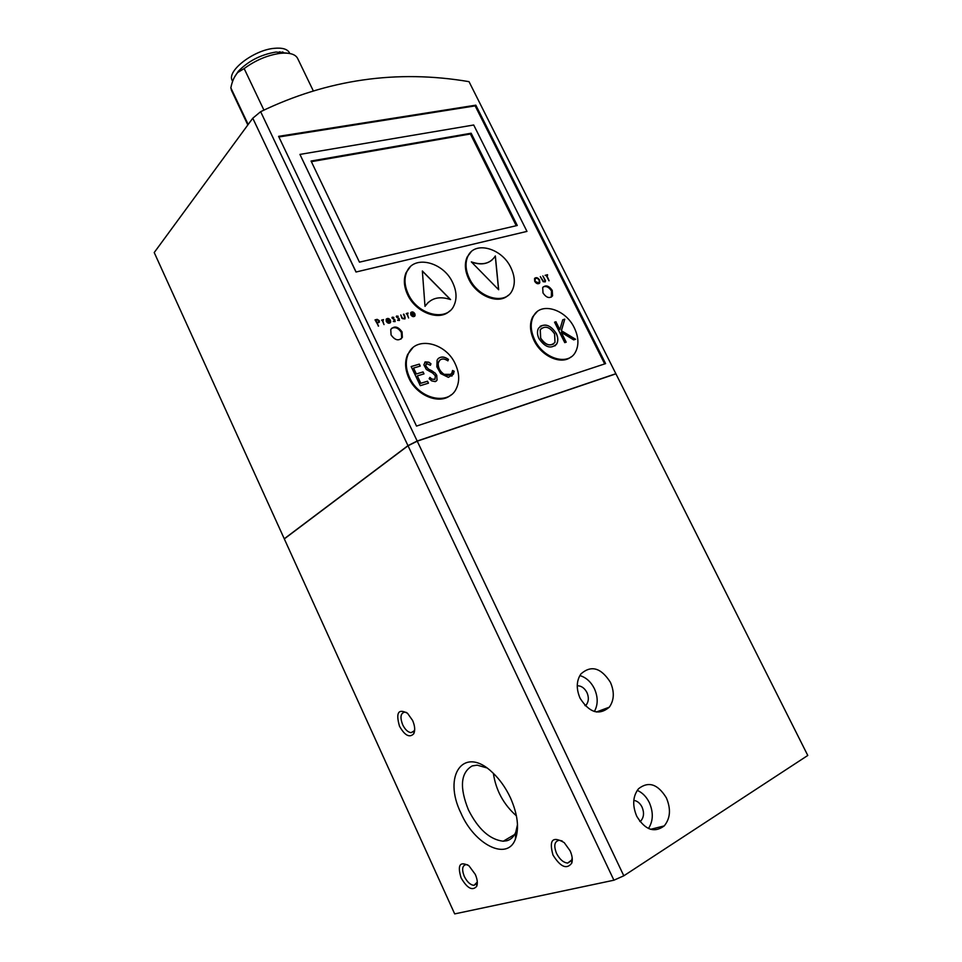 <?xml version="1.0" encoding="UTF-8"?>
<svg xmlns="http://www.w3.org/2000/svg" width="962" height="962" viewBox="0 0 962 962"><rect width="100%" height="100%" fill="white"/><g stroke="black" fill="none" stroke-linecap="round" stroke-linejoin="round"><path stroke-width="1.44" d="M289.815 53.511L289.622 53.102C287.674 49.134 282.539 47.535 274.218 48.328C253.715 50.036 226.695 70.911 232.155 80.387L232.347 80.796M234.235 77.549L238.215 71.392C248.292 61.003 260.894 54.557 275.998 52.032L287.698 53.211M231.626 90.717L230.844 87.855C232.155 81.229 234.451 76.106 237.758 72.487L244.156 68.567C255.567 60.209 267.568 55.147 280.134 53.355L284.127 53.078C291.45 53.054 296.007 54.93 297.775 58.73L313.167 90.596M230.844 87.855L248.172 124.495M553.547 343.975C548.821 346.248 544.516 344.324 540.608 338.191L540.199 329.858L541.618 328.198M540.692 338.131L540.271 329.798C544.769 325.324 549.542 326.695 554.605 333.922L555.002 342.328C550.517 346.741 545.743 345.346 540.692 338.131M562.193 840.98L559.283 840.271C554.449 841.257 553.535 845.634 556.529 853.39C559.656 859.391 563.383 862.625 567.688 863.082L571.777 859.932L572.174 857.767M467.76 864.874L466.125 864.585C462.229 865.487 461.616 869.42 464.285 876.394C467.111 881.962 470.334 884.944 473.977 885.353L477.308 882.07M406.673 712.565L404.87 712.108C400.613 713.01 399.867 717.207 402.645 724.711C405.074 729.569 407.888 732.226 411.099 732.671L414.213 730.819L414.706 729.533M486.76 767.868L477.176 765.151L472.162 765.932C460.618 772.751 459.379 787.397 468.434 809.884C478.21 829.208 489.826 839.658 503.246 841.221L506.878 840.74C510.906 839.598 513.876 836.748 515.776 832.178L517.496 824.638M493.374 773.352C495.875 790.295 503.559 804.46 516.414 815.86M538.816 282.936L535.004 281.385L535.317 278.619M535.185 281.229L535.052 278.98C536.303 277.717 537.662 278.114 539.129 280.17L539.261 282.431C538.011 283.694 536.652 283.285 535.185 281.229M378.571 321.957L376.851 322.498L375.853 320.394L377.501 319.997L378.775 320.791L378.583 321.957M436.231 381.144L437.073 379.942L436.688 375.348L435.161 373.064L436.76 375.288L437.013 380.182L435.305 381.613L431.722 380.904L429.148 378.727L429.882 377.405L431.974 379.136L434.98 379.305L435.317 375.745L432.587 373.028L426.346 369.504L423.869 364.826L425.216 361.916L428.775 362.181L430.964 363.768L430.375 365.271L426.671 363.6L425.637 365.788L428.318 368.951L435.161 373.064M556.276 333.417C558.14 337.385 558.309 340.873 556.77 343.867C551.19 349.35 545.262 347.607 538.985 338.648C537.157 334.716 536.976 331.277 538.467 328.307C544.047 322.739 549.987 324.435 556.276 333.417M554.954 345.911L556.685 343.927C558.225 340.933 558.068 337.446 556.204 333.477C551.382 325.877 546.031 323.497 540.151 326.31M594.36 711.519C598.111 704.713 598.123 697.089 594.372 688.624C590.872 681.757 586.038 677.404 579.845 675.564M580.122 698.304C589.369 712.77 599.098 715.728 609.295 707.19C614.213 700.228 614.586 691.931 610.401 682.298C601.034 667.724 591.221 664.91 580.976 673.869C576.346 680.723 576.07 688.864 580.122 698.304M648.472 828.51C653.27 821.019 653.535 812.361 649.29 802.536C646.344 796.632 642.327 792.568 637.241 790.367M636.748 816.281C645.141 830.002 654.304 833.2 664.237 825.913C670.37 818.397 671.079 809.042 666.365 797.859C657.84 784.03 648.58 780.976 638.576 788.696C632.78 796.115 632.178 805.314 636.748 816.281M552.97 854.99C560.461 867.039 566.738 869.744 571.777 863.106C572.811 859.679 572.234 855.555 570.069 850.745L564.213 842.616C552.573 835.858 548.833 839.982 552.97 854.99M461.087 877.849C467.195 888.347 472.402 891.173 476.707 886.303C477.861 883.188 477.368 879.196 475.24 874.326L468.963 865.788C459.848 861.026 457.227 865.042 461.087 877.849M399.495 726.202C404.798 735.545 409.547 738.058 413.744 733.765C415.319 730.362 414.935 725.925 412.59 720.442L407.551 713.311C398.316 708.381 395.635 712.674 399.495 726.202M461.026 813.275C474.531 844.624 507.311 861.447 515.391 839.189C519.372 828.054 517.688 814.189 510.353 797.606C505.627 787.637 499.699 779.292 492.568 772.594C463.804 744.708 442.292 775.588 461.026 813.275M577.248 685.75C581.301 685.762 584.535 688.022 586.94 692.532C588.972 697.258 588.78 701.334 586.363 704.773L585.329 705.807M633.802 800.384C637.253 800.889 639.995 803.102 642.027 807.034C644.312 812.517 643.951 817.111 640.933 820.814L640.019 821.608M544.853 279.966L542.857 275.926L545.526 280.7L545.238 281.818L543.205 281.734L540.307 276.611L543.41 281.301L544.696 281.373L544.853 279.966M539.598 280.05L539.778 282.852C538.215 284.415 536.519 283.922 534.704 281.361L534.535 278.559C536.099 276.996 537.794 277.489 539.598 280.05M539.237 283.465L539.417 280.195C538.059 278.066 536.543 277.369 534.884 278.102M414.514 316.354L414.983 315.764C413.696 317.195 412.301 316.871 410.798 314.815L410.678 312.794C411.964 311.351 413.359 311.664 414.862 313.732L411.339 314.802L415.151 314.887M414.694 313.913L410.966 312.361M404.725 316.486L404.906 318.939L405.158 317.652L403.391 314.346M401.779 317.051L400.769 314.935L402.26 317.917L403.294 318.675L404.737 318.121L403.824 314.117L404.894 316.33M399.374 320.478L399.122 318.386L399.47 320.418L397.619 320.322L399.158 319.264L396.26 316.738L396.572 316.017L398.196 316.257L397.005 317.352L399.122 318.386M395.045 321.645L394.793 319.552L395.142 321.585L393.29 321.488L394.829 320.43L391.931 317.893L392.243 317.171L393.867 317.412L392.676 318.506L394.793 319.552M390.091 322.919L390.572 322.306C389.249 323.797 387.818 323.497 386.279 321.392L386.147 319.372C387.47 317.869 388.901 318.169 390.452 320.274L386.832 321.38L390.74 321.44M390.283 320.454L386.459 318.903M377.212 319.36L379.281 320.659L379.365 322.054L377.164 323.148L378.559 326.07L375.036 319.877L377.212 319.36L375.084 319.973M379.004 322.51L379.112 320.815L377.044 319.516M552.248 290.44L552.561 295.851C549.603 298.773 546.416 297.823 543.013 292.989L542.688 287.614C545.646 284.668 548.833 285.606 552.248 290.44M551.31 297.138L551.503 291.041C549.074 287.157 546.308 285.786 543.181 286.916M402.056 331.914L402.369 337.373C398.881 341.294 395.117 340.476 391.077 334.944L390.752 329.533C394.24 325.577 398.003 326.371 402.056 331.914M400.938 339.105L401.671 337.987L401.358 332.527C398.533 328.054 395.238 326.683 391.462 328.415M450.913 394.997C439.802 404.918 416.895 395.995 408.958 378.27C404.99 369.504 404.569 361.544 407.684 354.389L412.674 347.931M409.632 377.717C405.663 368.951 405.23 360.978 408.345 353.824C415.873 335.738 445.839 342.58 455.254 363.913C459.439 373.003 459.788 381.253 456.289 388.648C448.689 405.772 419.071 399.206 409.632 377.717M449.639 311.015C439.321 321.464 415.62 312.458 407.599 294.649C403.884 286.556 403.367 279.233 406.06 272.691L410.161 266.967M408.261 294.047C404.533 285.942 404.016 278.619 406.71 272.066C413.516 254.497 443.398 261.748 452.693 282.66C456.613 291.041 457.058 298.617 454.064 305.363C447.186 322.078 417.604 315.139 408.261 294.047M508.14 295.358C498.46 304.822 476.479 295.899 468.698 278.98C464.85 270.743 464.345 263.42 467.183 256.998L471.031 251.948M469.372 278.391C465.524 270.142 465.019 262.806 467.845 256.397C474.543 240.5 501.936 248.04 510.906 267.749C514.923 276.238 515.367 283.79 512.253 290.368C505.519 305.531 478.379 298.256 469.372 278.391M570.935 356.974C561.291 365.151 541.486 356.433 533.994 340.416C529.809 331.409 529.389 323.521 532.744 316.763L536.964 311.856M534.716 339.875C530.519 330.856 530.098 322.967 533.453 316.197C540.56 301.575 565.608 309.03 574.338 327.886C578.703 337.145 579.064 345.25 575.408 352.176C568.289 366.101 543.458 358.874 534.716 339.875M417.171 441.029L260.642 111.688L252.778 118.206L154.221 252.549L284.259 538.78L407.972 445.647L417.171 441.029L615.86 373.713L807.779 755.459L623.809 875.805L613.912 880.206L408.032 445.779L417.243 441.161L615.921 373.833M260.642 111.688C327.489 79.425 396.945 69.42 469.023 81.662L615.86 373.713M284.355 53.078L282.551 51.912M244.156 68.567L263.889 110.041M414.117 313.432L411.111 314.237L411.183 313.143L414.117 313.432L410.942 314.394L411.387 312.83M389.694 319.973L386.604 320.803L386.676 319.721L389.694 319.973L386.435 320.959L386.88 319.384M516.245 225.709L470.406 133.983L311.363 161.664M447.859 360.822L448.376 359.463C444.697 356.734 441.39 356.373 438.456 358.369M451.839 376.13L454.1 371.308L452.537 370.562M439.887 360.053L438.179 363.035C437.842 367.568 439.766 371.344 443.951 374.35L450.673 374.338M429.834 377.489L431.902 379.196L434.896 379.377M435.089 373.124L431.553 370.55M426.094 363.913L425.577 365.849L428.246 369.011L431.481 370.61M430.339 365.247L430.892 363.828L428.703 362.241L424.807 362.205M420.166 366.101L419.252 364.177L411.159 366.582M428.367 383.189L427.453 381.265L420.755 383.321L417.304 375.901L420.827 383.261L427.525 381.205L428.463 383.165L420.298 385.678L411.147 366.546L419.324 364.117L420.25 366.065L413.552 368.061L416.366 373.941L423.064 371.921L424.001 373.881L417.304 375.901M423.917 373.905L422.991 371.981L416.293 374.002L413.552 368.061M428.318 302.308L425 306.313L422.354 270.983L450.565 299.579C439.237 295.791 430.723 298.052 425 306.361M450.36 299.495L422.366 271.128M498.569 289.67L495.274 256.072M471.476 262.037C479.882 265.043 486.772 264.334 492.135 259.896M555.94 321.813L559.812 329.581L555.94 321.813L554.569 322.222M566.113 342.207L561.279 332.311L566.197 342.183L564.742 342.628L554.557 322.186L556.012 321.753M575.456 339.309L561.363 330.7L564.73 319.216L562.734 319.805M378.415 322.114L376.851 322.498M375.853 320.394L376.683 322.655M470.406 133.983L471.152 133.225L517.267 225.481L359.451 262.157L311.063 161.027L471.152 133.225M454.1 371.308L453.439 374.17L448.352 377.357L440.644 373.545L436.844 366.799L437.109 360.161L438.071 358.718C441.017 356.277 444.48 356.505 448.448 359.403L447.895 360.858C443.927 358.165 440.861 358.393 438.72 361.568L438.179 363.035M438.251 362.975C437.914 367.52 439.838 371.284 444.023 374.29C447.57 376.022 450.216 375.517 451.96 372.763L452.549 370.466L454.172 371.26M498.665 289.766L471.332 261.88C482.299 265.656 490.295 263.672 495.346 255.952L498.665 289.766M561.363 330.7L575.577 339.273L573.653 339.875L561.279 332.311M564.73 319.216L561.447 330.651M559.884 329.521L562.746 319.769L564.802 319.156M408.032 445.779L284.307 538.9L454.689 913.9L613.912 880.206M547.57 275.336L545.129 275.433M549.134 280.736L546.801 275.541L548.953 280.784L546.38 275.661L545.093 275.336L547.51 274.699L546.801 275.541M542.436 279.93L543.217 281.445L544.624 281.433M542.255 280.086L540.355 276.695M545.081 281.938L545.177 280.231L542.905 276.022M411.339 314.802L414.093 315.873M406.481 313.516L406.806 314.189L406.217 313.588M408.622 317.965L406.649 313.359M407.491 313.792L407.936 316.534M407.876 313.6L407.215 313.263L408.08 313.071L407.419 314.682L408.104 316.378M401.611 317.207L403.114 318.831L404.521 318.41M397.691 320.045L398.917 320.009M398.941 318.542L398.1 317.917M396.897 316.63L397.931 318.073M397.943 316.666L396.44 316.149M393.35 321.2L394.588 321.176M394.624 319.709L393.771 319.071M392.568 317.785L393.602 319.228M393.626 317.833L392.243 317.171M386.832 321.38L389.658 322.438M381.866 320.081L382.191 320.767L381.589 320.154M384.03 324.591L382.046 319.925M382.888 320.37L383.333 323.148M383.297 320.166L382.611 319.829L383.501 319.625L382.816 321.26L383.501 322.991M378.343 326.13L377.164 323.148M356.072 271.945L299.94 154.413L473.701 125L526.972 231.397L356 272.018L299.94 154.413M623.809 875.805L417.243 441.161M406.974 314.033L407.203 313.263M404.906 318.939L402.032 318.422L400.769 314.935M382.359 320.599L382.611 319.829M356 272.018L526.972 231.397M604.689 363.913L475.156 105.88L278.896 136.977M475.829 105.171L278.595 136.351L416.522 426.082L605.603 363.612L475.829 105.171L475.156 105.88M252.778 118.206L407.972 445.647M279.461 51.804L284.127 53.078M231.397 90.248L247.823 124.964M567.688 863.082L571.428 860.749M473.977 885.353L476.731 883.693M411.099 732.671L413.937 731.252M514.634 834.523L503.246 841.221M609.295 707.19L596.404 711.988M664.237 825.913L650.613 829.316M571.777 859.932L571.777 863.106M476.96 883.212L476.707 886.303M414.213 730.819L413.744 733.765M515.776 832.178L515.391 839.189M586.363 704.773L584.872 705.338M640.933 820.814L639.67 821.139M551.815 296.44L552.561 295.851M401.671 337.987L402.369 337.373M407.684 354.389L408.345 353.824M406.06 272.691L406.71 272.066M467.183 256.998L467.845 256.397M532.744 316.763L533.453 316.197M232.155 80.387L232.624 81.397M238.215 71.392L237.758 72.487"/></g></svg>
